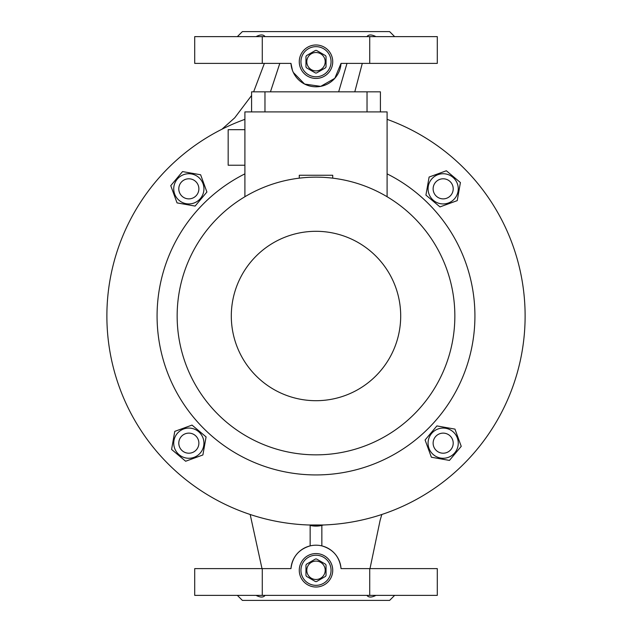 <?xml version="1.0" encoding="UTF-8"?>
<svg xmlns="http://www.w3.org/2000/svg" width="632" height="632" viewBox="0 0 632 632"><rect width="100%" height="100%" fill="white"/><g stroke="black" fill="none" stroke-linecap="round" stroke-linejoin="round"><path stroke-width="0.95" d="M300.943 570.285A15.057 15.057 0 0 0 316 585.343A15.057 15.057 0 0 0 331.057 570.285A15.057 15.057 0 0 0 316 555.228A15.057 15.057 0 0 0 300.943 570.285M316 555.228A15.057 15.057 0 0 1 331.057 570.285A15.057 15.057 0 0 1 316 585.343A15.057 15.057 0 0 1 300.943 570.285A15.057 15.057 0 0 1 316 555.228M316 561.09A9.204 9.204 0 0 1 325.204 570.285A9.204 9.204 0 0 1 316 579.489A9.204 9.204 0 0 1 306.797 570.285A9.204 9.204 0 0 1 316 561.09M316.537 581.566A11.289 11.289 0 0 1 315.463 581.566L306.504 576.392A11.289 11.289 0 0 1 305.959 575.46L305.959 565.111A11.289 11.289 0 0 1 306.504 564.178L315.463 559.004A11.289 11.289 0 0 1 316.537 559.004L325.496 564.178A11.289 11.289 0 0 1 326.041 565.111L326.041 575.46A11.289 11.289 0 0 1 325.496 576.392L316.537 581.566M306.504 576.392L315.463 581.566M300.943 61.715A15.057 15.057 0 0 0 316 76.772A15.057 15.057 0 0 0 331.057 61.715A15.057 15.057 0 0 0 316 46.657A15.057 15.057 0 0 0 300.943 61.715M316 46.657A15.057 15.057 0 0 1 331.057 61.715A15.057 15.057 0 0 1 316 76.772A15.057 15.057 0 0 1 300.943 61.715A15.057 15.057 0 0 1 316 46.657M316 52.511A9.204 9.204 0 0 1 325.204 61.715A9.204 9.204 0 0 1 316 70.91A9.204 9.204 0 0 1 306.797 61.715A9.204 9.204 0 0 1 316 52.511M316.537 72.996A11.289 11.289 0 0 1 315.463 72.996L306.504 67.822A11.289 11.289 0 0 1 305.959 66.889L305.959 56.54A11.289 11.289 0 0 1 306.504 55.608L315.463 50.434A11.289 11.289 0 0 1 316.537 50.434L325.496 55.608A11.289 11.289 0 0 1 326.041 56.54L326.041 66.889A11.289 11.289 0 0 1 325.496 67.822L317.011 72.719M188.834 433.125A10.041 10.041 0 0 0 178.793 443.166A10.041 10.041 0 0 0 188.834 453.207A10.041 10.041 0 0 0 198.875 443.166A10.041 10.041 0 0 0 188.834 433.125M387.1 119.337A209.121 209.121 0 0 1 316 525.121A209.121 209.121 0 0 1 244.9 119.337M237.371 595.384L242.388 600.4L389.612 600.4L394.629 595.384M375.922 595.384C371.608 597.58 368.606 597.58 366.908 595.384M299.268 570.285A16.732 16.732 0 0 0 316 587.017A16.732 16.732 0 0 0 332.732 570.285A16.732 16.732 0 0 0 316 553.561A16.732 16.732 0 0 0 299.268 570.285M299.268 61.715A16.732 16.732 0 0 0 316 78.439A16.732 16.732 0 0 0 332.732 61.715A16.732 16.732 0 0 0 316 44.983A16.732 16.732 0 0 0 299.268 61.715M237.371 36.617L242.388 31.6L389.612 31.6L394.629 36.617M375.922 36.617C371.608 34.42 368.606 34.42 366.908 36.617M265.092 36.617C263.41 34.42 260.408 34.42 256.079 36.617M321.854 525.421L321.854 545.882C333.206 549.279 339.597 556.855 341.035 568.61A25.09 25.09 0 0 0 316 545.195A25.09 25.09 0 0 0 290.965 568.61C292.411 556.847 298.802 549.271 310.146 545.882L310.146 525.421A25.09 25.09 0 0 0 321.854 525.421L323.434 524.987L308.566 524.987M198.875 188.834A10.041 10.041 0 0 0 188.834 178.793A10.041 10.041 0 0 0 178.793 188.834A10.041 10.041 0 0 0 188.834 198.875A10.041 10.041 0 0 0 198.875 188.834M443.166 198.875A10.041 10.041 0 0 0 453.207 188.834A10.041 10.041 0 0 0 443.166 178.793A10.041 10.041 0 0 0 433.125 188.834A10.041 10.041 0 0 0 443.166 198.875M440.543 203.702A15.097 15.097 0 0 0 458.034 191.457A15.097 15.097 0 0 0 445.789 173.966A15.097 15.097 0 0 0 428.298 186.211A15.097 15.097 0 0 0 440.543 203.702M439.983 206.909L457.228 200.628L460.412 182.553L446.35 170.759L429.112 177.039L425.921 195.106L439.983 206.909M203.702 191.457A15.097 15.097 0 0 0 191.457 173.966A15.097 15.097 0 0 0 173.966 186.211A15.097 15.097 0 0 0 186.211 203.702A15.097 15.097 0 0 0 203.702 191.457M206.909 192.017L200.628 174.772L182.553 171.588L170.759 185.65L177.039 202.888L195.106 206.079L206.909 192.017M433.125 443.166A10.041 10.041 0 0 0 443.166 453.207A10.041 10.041 0 0 0 453.207 443.166A10.041 10.041 0 0 0 443.166 433.125A10.041 10.041 0 0 0 433.125 443.166M428.298 440.543A15.097 15.097 0 0 0 440.543 458.034A15.097 15.097 0 0 0 458.034 445.789A15.097 15.097 0 0 0 445.789 428.298A15.097 15.097 0 0 0 428.298 440.543M425.091 439.983L431.372 457.228L449.447 460.412L461.242 446.35L454.961 429.112L436.894 425.921L425.091 439.983M299.268 178.161L299.268 175.262L332.732 175.262L332.732 178.161M244.9 129.679L228.168 129.679L228.168 165.229L244.9 165.229M316 231.304A84.696 84.696 0 0 1 400.696 316A84.696 84.696 0 0 1 316 400.696A84.696 84.696 0 0 1 231.304 316A84.696 84.696 0 0 1 316 231.304M316 177.15A138.85 138.85 0 0 1 454.85 316A138.85 138.85 0 0 1 316 454.85A138.85 138.85 0 0 1 177.15 316A138.85 138.85 0 0 1 316 177.15M387.1 173.863A158.932 158.932 0 0 1 316 474.932A158.932 158.932 0 0 1 244.9 173.863M191.457 428.298A15.097 15.097 0 0 0 173.966 440.543A15.097 15.097 0 0 0 186.211 458.034A15.097 15.097 0 0 0 203.702 445.789A15.097 15.097 0 0 0 191.457 428.298M192.017 425.091L174.772 431.372L171.588 449.447L185.65 461.242L202.888 454.961L206.079 436.894L192.017 425.091M387.1 196.734L387.1 111.904L244.9 111.904L244.9 196.734M367.026 111.904L367.026 91.83L251.591 91.83L251.591 111.904M367.026 91.83L380.409 91.83L380.409 111.904M264.974 111.904L264.974 91.83M346.992 63.39L338.665 91.83M270.449 91.83L279.802 63.39L276.358 63.39M262.28 63.39L262.28 36.617L194.711 36.617L194.711 63.39L290.965 63.39L292.411 70.278M293.327 72.459L304.608 84.072L320.716 86.363L334.818 78.313L341.035 63.39L437.289 63.39L437.289 36.617L369.72 36.617L369.72 63.39M290.965 63.39A25.09 25.09 0 0 0 316 86.805A25.09 25.09 0 0 0 341.035 63.39M341.035 568.61L437.289 568.61L437.289 595.384L369.72 595.384L369.72 568.61M262.28 568.61L262.28 595.384L194.711 595.384L194.711 568.61L290.965 568.61M262.28 36.617L369.72 36.617M262.28 595.384L369.72 595.384M265.092 595.384C263.41 597.58 260.408 597.58 256.079 595.384M369.997 568.61L380.116 520.333L381.823 514.488M354.797 91.83L362.286 63.39M264.381 63.39L253.637 91.83M251.591 95.487L234.733 117.805L221.958 129.22M250.177 514.488L262.003 568.61"/></g></svg>

